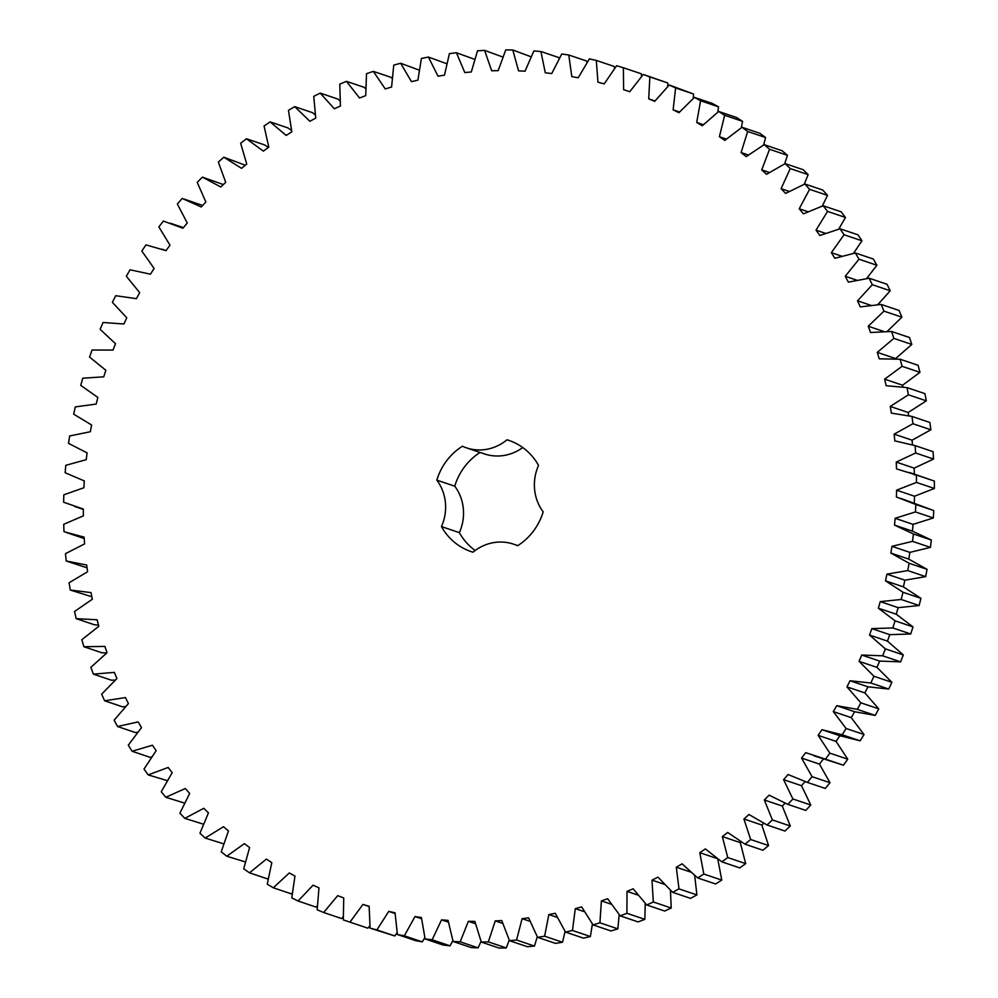 <?xml version="1.0" encoding="UTF-8"?>
<svg xmlns="http://www.w3.org/2000/svg" width="998" height="998" viewBox="0 0 998 998"><rect width="100%" height="100%" fill="white"/><g stroke="black" fill="none" stroke-linecap="round" stroke-linejoin="round"><path stroke-width="1.5" d="M66.205 561.001L65.469 553.665L84.581 543.91L84.119 537.136L63.984 531.684L63.722 524.299L83.358 515.866L83.321 509.055L63.623 502.219L63.822 494.808L83.907 487.748L84.306 480.924L65.132 472.728L65.806 465.33L86.24 459.654L87.076 452.867L68.5 443.337L69.635 435.989L90.331 431.722L91.591 424.986L73.702 414.17L75.299 406.91L96.182 404.065L97.854 397.416L80.726 385.378L82.772 378.205L103.742 376.82L105.838 370.283L89.546 357.047L92.041 350.036L112.999 350.086L115.494 343.699L100.112 329.34L103.043 322.491L123.902 324.001L126.796 317.788L112.387 302.357L115.731 295.707L136.414 298.664L139.683 292.651L126.309 276.221L130.064 269.797L150.461 274.188L154.091 268.4L141.828 251.047L145.97 244.884L165.992 250.673L169.984 245.146L158.869 226.933L163.373 221.069L182.946 228.243L187.262 222.978L177.345 204.004L182.21 198.452L201.247 206.985L205.875 202.02L197.205 182.36L202.394 177.133L220.808 186.988L225.723 182.335L218.337 162.075L223.826 157.21L241.541 168.338L246.731 164.034L240.655 143.263L246.431 138.772L263.36 151.122L268.799 147.18L264.071 125.985L270.109 121.893L286.177 135.416L291.84 131.848L288.459 110.316L294.734 106.649L309.879 121.282L315.742 118.113L313.746 96.344L320.221 93.113L334.367 108.794L340.405 106.025L339.794 84.119L346.443 81.337L359.542 98.004L365.73 95.646L366.503 73.702L373.302 71.369L385.278 88.947L391.59 87.013L393.748 65.12L400.66 63.261L411.475 81.661L417.888 80.177L421.418 58.42L428.416 57.048L438.022 76.197L444.497 75.149L449.387 53.643L456.448 52.744L464.794 72.567L471.306 71.968L477.531 50.798L484.616 50.387L491.677 70.783L498.189 70.633L505.736 49.9L512.81 49.975L518.548 70.87L525.048 71.17L533.868 50.948L540.904 51.522L545.295 72.804L551.744 73.553L561.799 53.954L568.773 55.002L571.804 76.597L578.179 77.794L589.431 58.882L596.305 60.416L597.952 82.223L604.227 83.857L616.614 65.718L623.363 67.739L623.625 89.658L629.775 91.729L643.261 74.438L649.848 76.921L648.725 98.864L654.7 101.359L669.221 85.005L675.621 87.949L673.126 109.817L678.914 112.724L694.408 97.38L700.596 100.748L696.716 122.442L702.305 125.76L718.697 111.477L724.648 115.294L719.408 136.714L724.773 140.419L741.988 127.27L747.664 131.487L741.102 152.557L746.205 156.624L764.169 144.673L769.558 149.288L761.699 169.897L766.514 174.313L785.164 163.61L790.229 168.587L781.097 188.659L785.613 193.412L804.862 183.994L809.59 189.333L799.236 208.782L803.427 213.846L823.175 205.75L827.554 211.414L816.015 230.139L819.869 235.503L840.042 228.779L844.046 234.742L831.371 252.669L834.864 258.295L855.373 252.968L858.979 259.206L845.231 276.271L848.362 282.135L869.121 278.217L872.302 284.717L857.532 300.822L860.276 306.91L881.197 304.427L883.954 311.139L868.235 326.234L870.58 332.509L891.563 331.473L893.884 338.384L877.279 352.381L879.226 358.818L900.171 359.243L902.055 366.303L884.64 379.153L886.162 385.727L906.995 387.598L908.417 394.796L890.266 406.448L891.364 413.122L911.985 416.44L912.945 423.738L894.146 434.13L894.819 440.879L915.129 445.619L915.628 452.992L896.254 462.074L896.491 468.885L916.426 475.023L916.451 482.421L896.591 490.18L896.404 497.004L915.852 504.514L915.415 511.924L895.144 518.299L894.52 525.11L913.407 533.98L912.509 541.353L891.925 546.33L890.877 553.092L909.128 563.271L907.756 570.582L886.948 574.137L885.488 580.836L903.003 592.263L901.182 599.486L880.248 601.607L878.365 608.194L895.081 620.843L892.811 627.942L871.828 628.615L869.532 635.065L885.376 648.875L882.669 655.811L861.748 655.037L859.053 661.337L873.949 676.245L870.817 682.994L850.034 680.761L846.953 686.874L860.85 702.817L857.294 709.353L836.748 705.686L833.293 711.586L846.117 728.49L842.175 734.778L821.94 729.688L818.135 735.351L829.837 753.141L825.508 759.154L805.698 752.667L801.544 758.068L812.06 776.669L807.382 782.395L788.058 774.523L783.592 779.65L792.886 798.974L787.859 804.363L769.121 795.169L764.343 799.984L772.377 819.944L767.038 824.997L748.962 814.505L743.909 818.984L750.646 839.505L744.995 844.183L727.679 832.444L722.352 836.574L727.767 857.569L721.853 861.86L705.349 848.911L699.785 852.679L703.84 874.048L697.689 877.928L682.071 863.844L676.307 867.212L678.989 888.869L672.615 892.324L657.969 877.155L652.006 880.136L653.316 901.98L646.754 904.986L633.119 888.806L627.006 891.376L626.919 913.307L620.195 915.865L607.645 898.736L601.395 900.882L599.923 922.813L593.074 924.909L581.659 906.908L575.297 908.629L572.453 930.46L565.492 932.082L555.275 913.295L548.838 914.555L544.621 936.199L537.585 937.334L528.603 917.836L522.116 918.659L516.552 940.016L509.479 940.665L501.769 920.543L495.245 920.917L488.359 941.887L481.286 942.05L474.873 921.391L468.361 921.316L460.178 941.813L453.117 941.488L448.052 920.381L441.565 919.857L432.134 939.779L425.123 938.968L421.406 917.524L414.993 916.551L404.327 935.812L397.404 934.515L395.058 912.808L388.733 911.386L376.907 929.924L370.096 928.152L369.135 906.271L362.923 904.425L349.974 922.14L343.312 919.894L343.736 897.951L337.673 895.668L323.664 912.496L317.164 909.777L318.973 887.871L313.085 885.164L298.078 901.019L291.778 897.863L294.971 876.069L289.27 872.963L273.327 887.783L267.252 884.178L271.805 862.609L266.341 859.103L249.525 872.826L243.712 868.809L249.6 847.552L244.373 843.659L226.771 856.222L221.232 851.805L228.455 830.947L223.49 826.706L205.176 838.046L199.937 833.243L208.445 812.883L203.779 808.293L184.817 818.36L179.914 813.195L189.657 793.435L185.304 788.52L165.793 797.277L161.239 791.776L172.192 772.677L168.175 767.462L148.191 774.885L144.011 769.059L156.125 750.721L152.445 745.232L132.085 751.257L128.28 745.144L141.504 727.642L138.186 721.903L117.539 726.519L114.146 720.144L128.418 703.565L125.474 697.577L104.628 700.783L101.646 694.171L116.903 678.565L114.358 672.378L93.4 674.137L90.855 667.325L107.023 652.767L104.877 646.417L83.907 646.716L81.799 639.73L98.814 626.295L97.093 619.783L76.185 618.635L74.538 611.5L92.327 599.249L91.018 592.612L70.284 590.03L69.087 582.77L87.575 571.742L86.676 565.03L66.205 561.001L87.051 567.825M84.306 480.924L83.445 480.637L84.306 480.936M840.653 736L821.94 729.688M522.752 447.541A45.322 42.827 108.7 0 1 484.329 453.878L466.403 447.828A45.322 42.827 108.7 0 0 507.009 439.781A58.732 55.501 108.7 0 1 508.78 440.355A58.732 55.501 108.7 0 1 538.546 465.417A45.322 42.827 108.7 0 0 543.174 511.862A58.732 55.501 108.7 0 1 517.588 545.756A45.322 42.827 108.7 0 0 513.583 544.159A45.322 42.827 108.7 0 0 472.99 552.206A58.732 55.501 108.7 0 1 471.206 551.632A58.732 55.501 108.7 0 1 441.453 526.582L459.367 532.633A45.322 42.827 108.7 0 0 454.739 486.176A58.732 55.501 108.7 0 1 480.088 452.443M466.403 447.828A45.322 42.827 108.7 0 1 462.411 446.231A58.732 55.501 108.7 0 0 436.812 480.125A45.322 42.827 108.7 0 1 441.453 526.582M84.206 538.533L65.98 532.383M182.21 198.452L202.681 205.451M202.394 177.133L223.365 184.568M223.826 157.21L245.308 165.206M246.431 138.772L264.358 144.822L268.437 147.442M270.109 121.893L288.023 127.944L291.541 130.551M294.734 106.649L312.648 112.699L315.231 114.895M320.221 93.113L338.135 99.164L339.969 100.948M346.443 81.337L364.37 87.387L365.617 88.772M373.302 71.369L391.216 77.42L392.052 78.468M400.66 63.261L419.123 70.097M428.416 57.048L446.692 63.697M456.448 52.744L474.624 59.331M484.616 50.387L502.78 57.011M512.81 49.975L530.986 56.761M540.904 51.522L558.818 57.572L559.105 58.595M568.773 55.002L586.699 61.053L586.999 62.5M596.305 60.416L614.219 66.467L614.506 68.463M623.363 67.739L641.29 73.79L641.477 76.459M643.261 74.438L667.762 82.971L667.787 86.427M669.221 85.005L693.548 93.999L693.298 98.34M694.408 97.38L712.322 103.43L718.51 106.811L717.849 112.125M718.697 111.477L736.611 117.527L742.562 121.344L741.339 127.694M741.988 127.27L759.902 133.32L765.591 137.537L763.645 144.972M764.169 144.673L782.095 150.723L787.484 155.339L784.628 163.859M785.164 163.61L803.078 169.66L808.155 174.638L804.213 184.256M804.862 183.994L822.776 190.044L827.517 195.383L822.277 206.05M823.175 205.75L841.102 211.801L845.481 217.464L838.757 229.103M840.042 228.779L857.968 234.829L861.96 240.792L853.54 253.317M855.373 252.968L873.3 259.018L876.905 265.268L866.588 278.529M869.121 278.217L887.035 284.268L890.228 290.767L877.828 304.615M881.197 304.427L899.111 310.478L901.88 317.189L887.197 331.423M891.563 331.473L909.477 337.524L911.81 344.435L895.331 358.856M900.171 359.243L918.098 365.293L919.969 372.354L902.554 385.216L902.965 386.987M906.995 387.598L924.909 393.649L926.331 400.847L908.18 412.498L908.716 415.692M911.985 416.44L929.899 422.491L930.872 429.789L912.06 440.18L912.521 444.821M915.129 445.619L933.055 451.67L933.554 459.043L914.168 468.137L914.418 474.936M909.652 472.541L934.34 481.073L934.378 488.471L914.505 496.231L914.318 503.054M900.907 498.414L933.766 510.564L933.33 517.974L913.058 524.362L912.446 531.161L931.334 540.03L930.435 547.403L909.852 552.381L908.804 559.142L927.042 569.322L925.682 576.632L904.874 580.187L903.402 586.886L920.929 598.326L919.108 605.537L898.163 607.657L896.279 614.244L912.995 626.894L910.725 633.992L889.754 634.666L887.459 641.128L903.302 654.925L900.595 661.874L879.662 661.088L876.968 667.388L891.875 682.295L888.731 689.044L867.948 686.811L864.879 692.936L878.764 708.867L875.221 715.404L854.662 711.736L851.219 717.637L864.043 734.54L860.089 740.828L839.867 735.738L836.062 741.402L847.751 759.191L843.422 765.204L813.994 755.823M823.612 758.717L819.47 764.119L829.987 782.719L825.296 788.445L805.261 781.696M805.062 781.621L801.506 785.7L810.8 805.024L805.773 810.413L787.859 804.363M785.064 803.215L782.27 806.035L790.304 825.995L784.952 831.047L767.038 824.997M763.732 823.35L761.823 825.034L768.56 845.555L762.921 850.246L744.995 844.183M741.177 841.925L740.279 842.624L745.681 863.619L739.768 867.911L721.853 861.86M717.712 858.729L721.766 880.099L715.603 883.979L697.689 877.928M694.67 875.52L696.916 894.919L690.541 898.375L672.615 892.324M670.431 890.341L671.23 908.03L664.668 911.037L646.754 904.986M645.232 903.415L644.845 919.358L638.109 921.915L620.195 915.865M619.172 914.655L617.849 928.864L610.988 930.959L593.074 924.909M592.4 923.998L590.379 936.511L583.418 938.132L565.492 932.082M565.055 931.396L562.548 942.249L555.512 943.384L537.585 937.334M537.286 936.785L534.466 946.067L527.393 946.715L509.479 940.665M509.23 940.128L506.285 947.938L499.2 948.1L481.286 942.05M481.036 941.413L478.104 947.863L471.044 947.539L453.117 941.488M452.855 940.627L450.048 945.83L443.037 945.019L425.123 938.968M424.824 937.758L422.254 941.863L415.33 940.565L397.404 934.515M397.117 932.818L394.834 935.974L370.096 928.152M369.846 925.832L367.9 928.19L343.312 919.894M343.187 916.838L341.578 918.547L323.664 912.496M317.264 905.897L315.992 907.07L298.078 901.019M292.214 893.035L291.241 893.834L273.327 887.783M268.175 878.352L267.439 878.876L249.525 872.826M245.271 861.91L226.771 856.222M223.614 843.821L205.176 838.046M203.305 824.161L184.817 818.36M184.468 803.053L165.793 797.277M167.19 780.611L148.191 774.885M151.546 756.971L150.012 757.307L132.085 751.257M137.624 732.245L135.466 732.569L117.539 726.519M125.474 706.572L122.554 706.834L104.628 700.783M115.169 680.112L111.327 680.187L93.4 674.137M106.736 652.991L101.821 652.767L83.907 646.716M98.528 625.197L94.111 624.686L76.185 618.635M91.828 596.767L70.284 590.03M475.173 550.497A58.732 55.501 108.7 0 1 459.367 532.633M349.974 922.14L367.9 928.19M362.923 904.425L369.123 906.521M376.907 929.924L394.834 935.974M388.733 911.386L395.083 913.532M404.327 935.812L422.254 941.863M414.993 916.551L421.53 918.746M432.134 939.779L450.048 945.83M441.565 919.857L448.339 922.14M460.178 941.813L478.104 947.863M468.361 921.316L475.41 923.699M488.359 941.887L506.285 947.938M495.245 920.917L502.643 923.424M516.552 940.016L534.466 946.067M522.116 918.659L529.938 921.304M544.621 936.199L562.548 942.249M548.838 914.555L557.183 917.374M572.453 930.46L590.379 936.511M575.297 908.629L584.292 911.661M599.923 922.813L617.849 928.864M601.395 900.882L611.2 904.2M626.919 913.307L644.845 919.358M627.006 891.376L637.859 895.044M653.316 901.98L671.23 908.03M652.006 880.136L664.269 884.278M678.989 888.869L696.916 894.919M676.307 867.212L690.541 872.027M703.84 874.048L721.766 880.099M699.785 852.679L717.038 858.505M727.767 857.569L745.681 863.619M649.848 76.921L667.762 82.971M722.352 836.574L740.279 842.624M648.725 98.864L654.987 100.985M750.646 839.505L768.56 845.555M675.621 87.949L693.548 93.999M743.909 818.984L761.823 825.034M673.126 109.817L679.563 111.988M772.377 819.944L790.304 825.995M700.596 100.748L718.51 106.811M764.343 799.984L782.27 806.035M696.716 122.442L703.365 124.688M792.886 798.974L810.8 805.024M724.648 115.294L742.562 121.344M783.592 779.65L801.506 785.7M719.408 136.714L726.319 139.046M807.382 782.395L825.296 788.445M812.06 776.669L829.987 782.719M747.664 131.487L765.591 137.537M801.544 758.068L819.47 764.119M741.102 152.557L748.313 154.989M825.508 759.154L843.422 765.204M829.837 753.141L847.751 759.191M769.558 149.288L787.484 155.339M818.135 735.351L836.062 741.402M761.699 169.897L769.296 172.467M842.175 734.778L860.089 740.828M846.117 728.49L864.043 734.54M790.229 168.587L808.155 174.638M833.293 711.586L851.219 717.637M781.097 188.659L789.169 191.391M836.748 705.686L854.662 711.736M857.294 709.353L875.221 715.404M860.85 702.817L878.764 708.867M809.59 189.333L827.517 195.383M846.953 686.874L864.879 692.936M799.236 208.782L807.869 211.688M850.034 680.761L867.948 686.811M870.817 682.994L888.731 689.044M873.949 676.245L891.875 682.295M827.554 211.414L845.481 217.464M859.053 661.337L876.968 667.388M816.015 230.139L825.371 233.307M861.748 655.037L879.662 661.088M882.669 655.811L900.595 661.874M885.376 648.875L903.302 654.925M844.046 234.742L861.96 240.792M869.532 635.065L887.459 641.128M831.371 252.669L841.651 256.149M871.828 628.615L889.754 634.666M892.811 627.942L910.725 633.992M895.081 620.843L912.995 626.894M858.979 259.206L876.905 265.268M878.365 608.194L896.279 614.244M845.231 276.271L856.721 280.151M880.248 601.607L898.163 607.657M901.182 599.486L919.108 605.537M903.003 592.263L920.929 598.326M872.302 284.717L890.228 290.767M885.488 580.836L903.402 586.886M857.532 300.822L870.668 305.251M886.948 574.137L904.874 580.187M907.756 570.582L925.682 576.632M909.128 563.271L927.042 569.322M883.954 311.139L901.88 317.189M890.877 553.092L908.804 559.142M868.235 326.234L883.766 331.473M891.925 546.33L909.852 552.381M912.509 541.353L930.435 547.403M913.407 533.98L931.334 540.03M893.884 338.384L911.81 344.435M894.52 525.11L912.446 531.161M877.279 352.381L895.206 358.432M895.144 518.299L913.058 524.362M915.415 511.924L933.33 517.974M915.852 504.514L933.766 510.564M902.055 366.303L919.969 372.354M884.64 379.153L902.554 385.216M896.591 490.18L914.505 496.231M916.451 482.421L934.378 488.471M916.426 475.023L934.34 481.073M908.417 394.796L926.331 400.847M890.266 406.448L908.18 412.498M896.254 462.074L914.168 468.137M915.628 452.992L933.554 459.043M912.945 423.738L930.872 429.789M894.146 434.13L912.06 440.18M507.009 439.781L510.539 440.979M436.812 480.125L454.739 486.176M83.321 509.417L74.713 506.51M166.055 250.598L161.639 249.101M183.445 227.644L170.371 223.228M517.837 545.594L513.583 544.159"/></g></svg>

